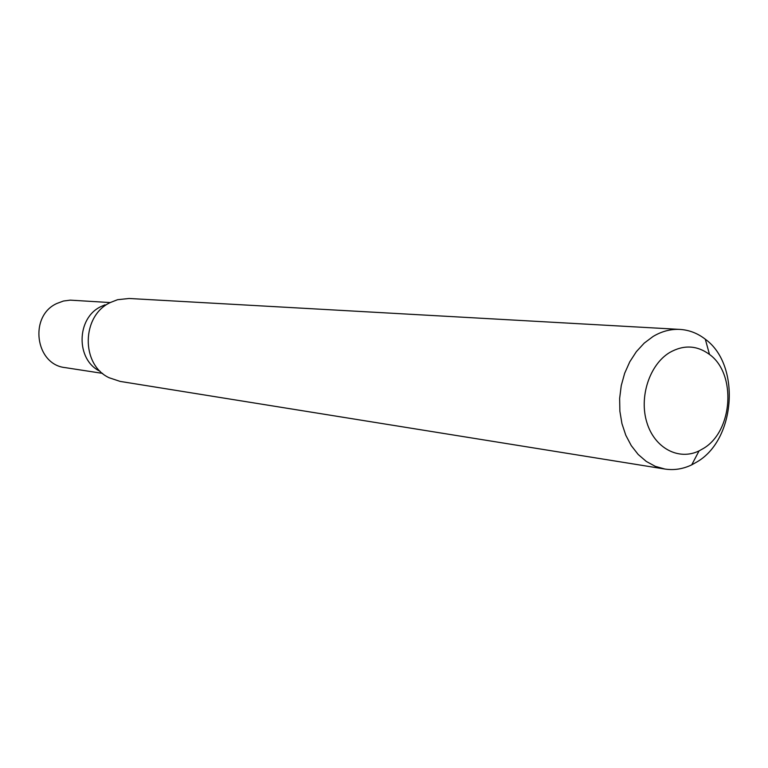 <?xml version="1.0" encoding="UTF-8"?>
<svg xmlns="http://www.w3.org/2000/svg" width="768" height="768" viewBox="0 0 768 768"><rect width="100%" height="100%" fill="white"/><g stroke="black" fill="none" stroke-linecap="round" stroke-linejoin="round"><path stroke-width="1.15" d="M100.109 371.299C75.6 359.962 76.234 317.827 101.146 306.499L105.014 304.819M102.576 373.382L65.27 367.632C35.232 364.694 28.714 315.946 56.89 303.466L63.427 301.037L70.272 300.144L110.227 302.563M664.867 469.037L120.106 381.398L109.123 377.741C80.726 364.637 81.466 315.629 110.352 302.515L117.571 299.702L129.082 298.483L679.968 329.414C689.203 330 697.642 333.274 705.312 339.226C740.592 364.627 735.946 438.547 697.738 461.462L691.709 464.87C682.954 469.046 674.006 470.438 664.867 469.037L655.258 466.33L646.253 461.414L638.16 454.445L631.267 445.622L625.795 435.245L621.946 423.638L619.872 411.216L619.642 398.381L621.254 385.574L624.672 373.248L629.77 361.814L636.355 351.658L644.218 343.123L653.069 336.48C661.728 331.296 670.694 328.944 679.968 329.414M703.68 448.301C733.018 430.829 736.598 373.786 709.498 354.442C696.902 345.254 683.606 344.621 669.61 352.55C649.517 364.675 638.918 397.046 646.877 422.534C654.576 448.166 678.691 460.886 699.062 450.902L703.68 448.301M709.498 354.442L705.312 339.226M699.062 450.902L691.709 464.87"/></g></svg>
